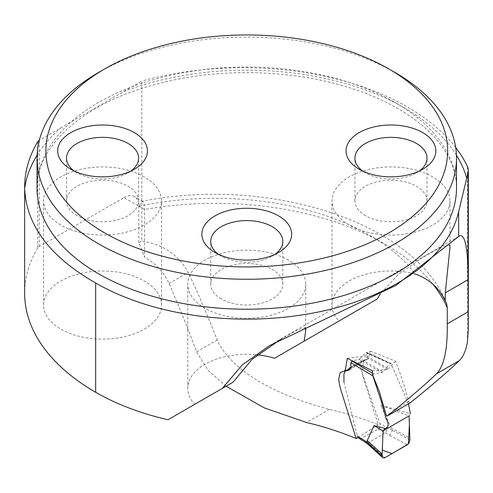 <?xml version="1.0" encoding="UTF-8"?>
<svg xmlns="http://www.w3.org/2000/svg" width="493" height="493" viewBox="0 0 493 493"><rect width="100%" height="100%" fill="white"/><g stroke="black" fill="none" stroke-linecap="round" stroke-linejoin="round"><path stroke-width="0.37" stroke-dasharray="2.46 1.85" d="M365.658 355.459L364.481 356.082L387.443 369.337L388.583 368.696L365.658 355.459L370.348 351.195L368.296 358.842L363.6 360.636L362.244 374.403L378.267 424.781A232.678 134.336 180 0 0 329.367 409.356C285.299 397.722 234.021 375.721 217.148 340.016C207.405 315.027 197.773 292.497 188.246 272.432C178.472 254.77 162.998 244.312 141.824 241.052L141.824 81.092L39.335 140.265M455.686 147.493A232.678 134.336 0 0 0 141.824 81.092M370.348 351.195L395.503 361.141C400.704 374.495 405.098 387.954 408.685 401.53L410.324 402.738M37.696 141.756L37.696 247.985A6.557 3.784 180 0 1 39.261 246.531L123.965 197.625L138.934 206.271L141.251 201.939L142.212 201.329L143.106 201.643L144.067 203.886L144.535 209.507L144.535 257.075A133.708 77.198 -120 0 0 138.798 242.802L141.824 241.052M226.065 386.229L208.212 370.57L196.615 351.866C187.346 326.982 178.158 304.206 169.037 283.524C163.83 272.272 155.665 263.459 144.535 257.075M123.965 197.625A20.971 12.109 -60 0 1 134.453 196.59A20.971 12.109 -60 0 1 138.798 206.191L138.798 242.802M378.267 424.781L358.621 437.001M280.19 339.732L297.285 329.959L305.038 327.771M449.745 245.261L442.172 246.352L421.934 257.968L397.987 274.718L380.325 293.871M414.693 273.88A58.987 34.054 0 0 0 331.974 305.062A58.987 34.054 0 0 0 338.907 321.085L274.521 358.257M168.027 419.74L194.717 404.334A58.987 34.054 180 0 1 187.778 388.311A58.987 34.054 180 0 1 257.58 354.831M37.696 247.985A242.513 140.012 0 0 0 24.65 293.286M144.283 329.139A58.987 34.054 0 0 0 161.562 305.062A58.987 34.054 0 0 0 102.575 271.002A58.987 34.054 0 0 0 43.587 305.062A58.987 34.054 0 0 0 60.861 329.139A58.987 34.054 0 0 0 144.283 329.139M408.685 401.53L386.346 415.433M387.443 369.337L372.492 370.804M395.503 361.141L388.583 368.696M347.275 358.386L364.481 356.082M205.057 308.304A58.987 34.054 180 0 1 187.778 284.221A58.987 34.054 180 0 1 246.765 250.167A58.987 34.054 180 0 1 305.752 284.221A58.987 34.054 180 0 1 269.338 315.686A58.987 34.054 180 0 1 205.057 308.304M349.247 225.054A58.987 34.054 180 0 1 331.974 200.971A58.987 34.054 180 0 1 390.961 166.917A58.987 34.054 180 0 1 449.949 200.971A58.987 34.054 180 0 1 413.535 232.437A58.987 34.054 180 0 1 349.247 225.054M98.458 72.539A209.735 121.087 180 0 1 395.072 72.539M221.277 298.937A36.051 20.811 180 0 1 210.721 284.221A36.051 20.811 180 0 1 246.765 263.41A36.051 20.811 180 0 1 282.816 284.221A36.051 20.811 180 0 1 260.563 303.448A36.051 20.811 180 0 1 221.277 298.937M275.039 254.32A36.051 20.811 180 0 1 272.259 256.126A36.051 20.811 180 0 1 221.277 256.126L221.277 256.126A36.051 20.811 180 0 1 218.491 254.32M221.277 256.126L215.022 252.515L221.277 256.126M60.861 225.054A58.987 34.054 180 0 1 43.587 200.971A58.987 34.054 180 0 1 102.575 166.917A58.987 34.054 180 0 1 161.562 200.971A58.987 34.054 180 0 1 125.148 232.437A58.987 34.054 180 0 1 60.861 225.054M77.081 215.688A36.051 20.811 180 0 1 66.524 200.971A36.051 20.811 180 0 1 102.575 180.161A36.051 20.811 180 0 1 138.619 200.971A36.051 20.811 180 0 1 116.366 220.198A36.051 20.811 180 0 1 77.081 215.688M130.848 171.071A36.051 20.811 180 0 1 128.063 172.877A36.051 20.811 180 0 1 77.081 172.877L77.081 172.877A36.051 20.811 180 0 1 74.295 171.071M77.081 172.877L70.826 169.265L77.081 172.877M365.467 215.688A36.051 20.811 180 0 1 354.911 200.971A36.051 20.811 180 0 1 390.961 180.161A36.051 20.811 180 0 1 427.006 200.971A36.051 20.811 180 0 1 404.753 220.198A36.051 20.811 180 0 1 365.467 215.688M419.235 171.071A36.051 20.811 180 0 1 416.449 172.877A36.051 20.811 180 0 1 365.467 172.877L365.467 172.877A36.051 20.811 180 0 1 362.682 171.071M365.467 172.877L359.212 169.265L365.467 172.877M380.83 405.24L409.116 415.858L410.336 413.639L380.83 405.24L392.212 430.179L379.875 423.635L380.035 426.39L379.573 427.671L378.113 429.206L361.005 438.376L360.038 438.671L358.67 438.345M408.537 403.767L390.875 363.323L389.858 363.643L365.942 352.612L360.038 358.645L382.999 371.901L389.858 363.643M382.999 371.901L381.785 372.616L358.861 359.379L352.692 360.901M372.431 373.121L373.712 373.885L381.785 372.616M373.712 373.885L372.579 375.623M365.942 352.612L367.205 352.797L367.445 356.082L366.102 359.465L361.782 360.771L360.66 363.631L361.147 370.218L379.875 423.635M343.948 382.285L357.795 437.513M390.918 427.906L409.862 438.067M409.905 439.959L392.212 430.179M384.978 457.701L368.253 442.708L385.452 432.78L388.145 427.69M358.861 359.379L360.038 358.645M366.897 352.267L367.205 352.797L391.177 363.852M385.452 432.78L389.606 435.319L392.354 430.543M369.602 443.712L367.439 443.762M368.253 442.708L366.237 442.868M409.369 425.126L409.221 421.281M467.401 342.216L467.401 166.412M433.002 284.245A239.228 138.12 0 0 0 144.535 209.507L138.798 206.191M39.261 246.531L39.261 140.302M329.367 409.356L306.591 422.507M138.934 206.271A218.257 126.011 180 0 1 415.389 274.065M456.5 188.129A209.735 121.087 0 0 0 246.765 67.042A209.735 121.087 0 0 0 37.03 188.129C35.841 151.727 73.975 110.845 138.188 89.578C189.472 72.791 243.887 68.484 301.445 76.662C345.396 83.6 381.699 96.856 410.342 116.434C421.349 124.07 430.432 132.21 437.599 140.85C450.3 156.435 456.598 172.193 456.5 188.129M123.601 91.612A222.842 128.661 180 0 1 456.444 155.258M37.092 155.258A222.842 128.661 180 0 1 61.052 127.724M196.615 351.866L217.148 340.016M169.037 283.524L188.246 272.432M389.606 435.319L407.304 444.815M368.259 442.708L361.005 438.376M378.113 429.206L385.421 432.799M269.634 345.488L459.273 236.005M446.411 302.967C413.208 220.396 265.844 176.186 142.212 201.323M340.152 372.603L363.489 360.42M350.634 368.197L368.277 358.855M305.752 329.54L305.752 284.221M187.778 388.311L187.778 284.221M449.949 246.038L449.949 200.971M331.974 305.062L331.974 200.971M282.816 284.221L282.816 241.41M210.721 284.221L210.721 241.41M272.259 256.126L278.514 252.515M161.562 305.062L161.562 200.971M43.587 305.062L43.587 200.971M138.619 200.971L138.619 158.161M66.524 200.971L66.524 158.161M128.063 172.877L134.318 169.265M427.006 200.971L427.006 158.161M354.911 200.971L354.911 158.161M416.449 172.877L422.704 169.265M142.834 201.427L134.453 196.59M346.037 370.662L361.782 360.771M349.383 369.96L366.102 359.465M390.826 363.298L366.872 352.255"/><path stroke-width="0.74" d="M39.335 140.265L39.261 140.302A6.557 3.784 0 0 0 37.696 141.756A242.513 140.012 0 0 0 24.65 187.057A242.513 140.012 0 0 0 24.662 188.363C26.184 225.239 49.855 256.785 95.679 283A213.666 123.361 0 0 0 315.705 312.537A213.666 123.361 0 0 0 458.675 211.559L468.122 172.365A26.215 15.135 0 0 0 468.338 170.424A26.215 15.135 0 0 0 467.401 166.412A232.678 134.336 0 0 0 455.686 147.493M226.065 386.229L264.525 407.988L306.591 422.507A239.228 138.12 180 0 1 356.149 438.536L340.256 387.96L338.617 379.715L340.145 372.579L345.143 370.859L347.275 358.386L372.492 370.804L372.511 374.625L379.191 391.183L386.346 415.433L387.208 416.067L410.324 402.738C431.566 385.674 447.884 371.648 459.279 360.654C463.167 356.883 465.873 350.739 467.401 342.216L468.35 329.509L468.122 279.66C467.986 247.967 465.041 233.417 459.273 236.005L395.861 285.441L269.665 345.544L242.26 364.906L222.318 388.392L168.027 419.74A213.666 123.361 0 0 1 95.679 392.286A242.513 140.012 0 0 1 24.65 293.286L24.65 187.057M387.208 416.067C408.389 399.059 424.818 384.971 436.508 373.805C444.088 366.108 447.675 349.457 447.256 323.839L447.256 307.761L446.713 303.811L445.278 300.958L445.278 292.848L450.01 247.061L449.745 245.261M358.621 437.001L356.149 438.536M222.318 388.392L233.029 382.211L252.034 359.36L280.19 339.732M305.038 327.771L305.783 330.174L304.132 341.162L377.219 298.961L380.325 293.871M445.278 300.958C439.368 288.122 429.409 279.155 415.389 274.065A58.987 34.054 0 0 0 414.693 273.88M338.907 321.085L377.219 298.961M194.717 404.334L233.029 382.211M257.58 354.831A58.987 34.054 180 0 1 274.521 358.257L304.132 341.162M395.072 72.539L388.817 68.928L395.072 72.539A209.735 121.087 180 0 1 456.5 158.161A209.735 121.087 180 0 1 327.025 270.035A209.735 121.087 180 0 1 98.458 243.782A209.735 121.087 180 0 1 37.03 158.161A209.735 121.087 180 0 1 98.458 72.539L104.713 68.928A200.885 115.978 180 0 1 388.817 68.921A200.885 115.978 180 0 1 388.817 68.928A200.885 115.978 180 0 1 388.817 232.949A200.885 115.978 180 0 1 104.719 232.949A200.885 115.978 180 0 1 104.713 68.928M134.318 132.605A44.894 25.919 0 0 0 70.826 132.605A44.894 25.919 0 0 0 70.826 169.265L70.826 169.265A44.894 25.919 0 0 0 134.318 169.265A44.894 25.919 0 0 0 134.318 132.605M278.514 215.854A44.894 25.919 180 0 1 278.514 252.515A44.894 25.919 180 0 1 215.022 252.515A44.894 25.919 180 0 1 215.016 252.515A44.894 25.919 180 0 1 215.022 215.854A44.894 25.919 180 0 1 278.514 215.854M422.704 132.605A44.894 25.919 0 0 0 359.212 132.605A44.894 25.919 0 0 0 359.212 169.265L359.212 169.265A44.894 25.919 0 0 0 422.704 169.265A44.894 25.919 0 0 0 422.704 132.605M218.491 254.32A36.051 20.811 180 0 1 210.721 241.41A36.051 20.811 180 0 1 246.765 220.599A36.051 20.811 180 0 1 282.816 241.41A36.051 20.811 180 0 1 275.039 254.32M74.295 171.071A36.051 20.811 180 0 1 66.524 158.161A36.051 20.811 180 0 1 102.575 137.35A36.051 20.811 180 0 1 138.619 158.161A36.051 20.811 180 0 1 130.848 171.071M362.682 171.071A36.051 20.811 180 0 1 354.911 158.161A36.051 20.811 180 0 1 390.961 137.35A36.051 20.811 180 0 1 427.006 158.161A36.051 20.811 180 0 1 419.235 171.071M372.609 375.074L381.736 402.781L385.933 418.089C389.082 423.894 388.817 427.357 385.138 428.485L383.073 430.888L382.124 454.084L382.272 456.993L382.771 457.707L384.392 457.966L407.304 444.815L408.968 443.108L409.905 439.959L409.116 415.858L383.073 430.888L382.26 450.109L392.009 453.646L408.34 443.953L409.369 425.126M410.336 413.639L408.537 403.767M352.692 360.901L352.051 361.061L372.431 373.121M385.138 428.485L373.971 425.57L367.273 440.569L366.958 442.227L382.093 456M372.579 375.623L350.868 362.768L350.868 366.49L349.383 369.96L345.223 371.167L343.948 374.119L343.948 382.285M373.971 425.57L383.073 430.888M367.273 440.569L382.124 454.084M366.237 442.868L357.795 437.513M350.868 362.768L352.051 361.061M367.488 443.799L366.958 442.227M366.287 442.899L365.596 441.173L366.965 442.19M409.221 421.281L409.116 415.858M447.256 307.761A239.228 138.12 0 0 0 433.002 284.245M447.256 323.839L468.122 311.792M445.278 292.848L468.122 279.66L468.122 172.365M459.279 360.654L436.508 373.805M37.03 158.161L37.03 188.129A209.735 121.087 0 0 0 98.458 273.751A209.735 121.087 0 0 0 327.025 300.003A209.735 121.087 0 0 0 456.5 188.129L456.5 158.161M458.675 211.559L458.675 236.412M95.679 283L95.679 392.286M456.444 155.258A222.842 128.661 180 0 1 466.779 178.38M24.662 188.363A222.842 128.661 180 0 1 37.092 155.258M357.178 436.145L365.596 441.173M345.26 371.081L350.634 368.197M305.752 330.174L305.752 329.54M449.949 247.061L449.949 246.038M468.338 329.509L468.338 170.424M345.223 371.167L346.037 370.662M382.605 457.566L367.396 443.725M367.439 443.762L366.188 442.837"/></g></svg>

